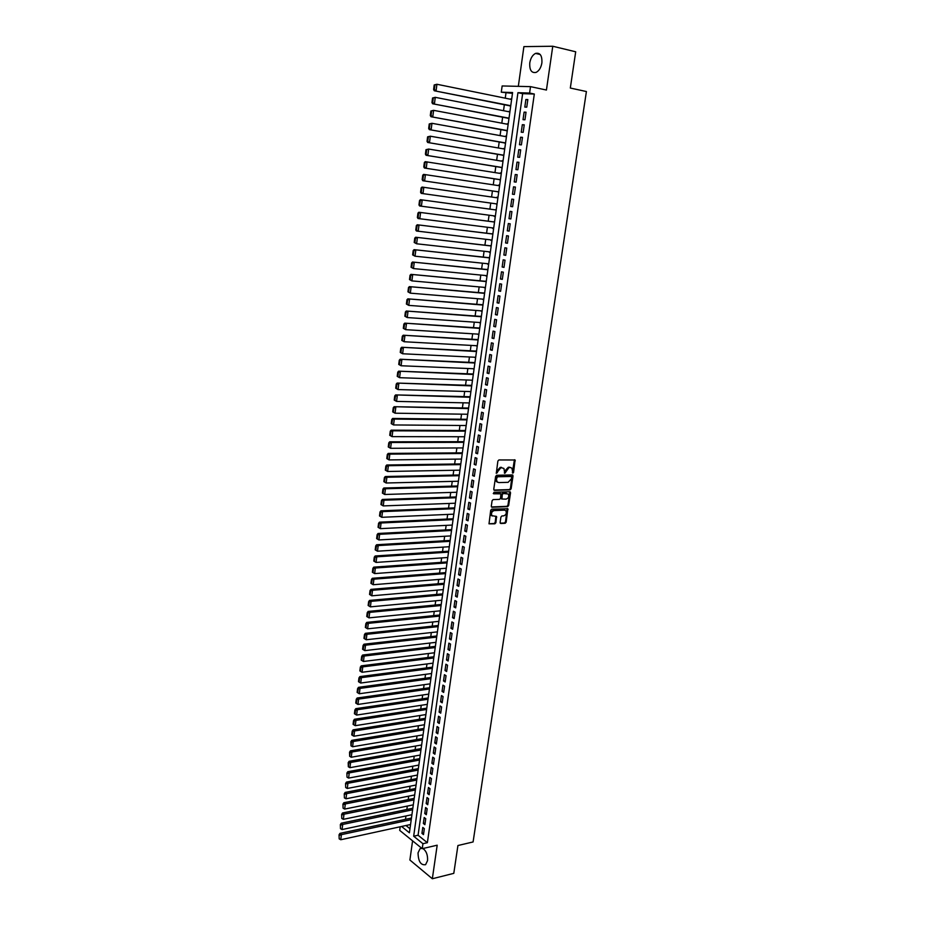 <?xml version="1.0" encoding="UTF-8"?>
<svg xmlns="http://www.w3.org/2000/svg" width="925" height="925" viewBox="0 0 925 925"><rect width="100%" height="100%" fill="white"/><g stroke="black" fill="none" stroke-linecap="round" stroke-linejoin="round"><path stroke-width="1.39" d="M512.855 473.161L513.572 472.397L515.086 459.991L498.91 459.945L497.87 461.055L496.297 473.322L500.934 467.645L503.905 468.397L504.796 473.334L509.039 467.507L510.334 467.483L511.964 468.247L512.855 473.161M512.392 472.814L514.404 459.76M496.205 473.161L496.91 470.929L497.615 471.207M504.333 472.987L505.027 470.779L505.744 471.056M421.684 848.225L420.031 848.745L418.042 852.838C418.285 861.464 420.794 865.407 425.581 864.69L427.547 860.632C427.847 854.931 426.298 850.896 422.875 848.526M541.888 62.923C542.258 55.65 540.142 52.471 535.529 53.407C532.534 54.98 530.615 58.148 529.771 62.9C529.401 70.161 531.54 73.318 536.165 72.37C539.125 70.797 541.033 67.652 541.888 62.923M500.113 522.475L500.818 523.504L505.166 523.284L506.183 522.174L507.871 508.75L491.742 509.155L490.701 510.276L489.013 523.816L494.887 523.804L495.904 522.683L496.528 516.462L491.915 515.676C490.967 513.19 491.73 511.479 494.204 510.565L504.483 510.126L505.894 510.762C506.842 513.236 506.091 514.936 503.639 515.873L501.928 515.942L500.911 517.063L500.113 522.475M427.373 842.687L534.315 94.038L522.637 93.668L418.077 835.24L427.373 842.687L422.945 843.704L422.239 848.676L399.704 830.384L400.201 826.777M512.473 93.356L501.281 92.188L502.148 85.956L530.511 86.638L546.432 90.037L552.768 46.25L575.697 51.788L570.32 88.037L586.404 91.54L473.091 841.947L457.921 845.531L453.793 873.35L432.333 878.75L437.19 845.196L422.239 848.676M530.511 86.638L529.609 93.043L517.942 92.697L413.672 836.223L422.945 843.704M534.315 94.038L529.609 93.043M510.114 489.88L511.132 488.77L513.028 476.005L512.334 474.93L496.667 475.277L495.638 476.387L493.753 489.29L494.47 490.354L510.114 489.88L509.409 489.591L510.427 488.493L512.173 474.941M510.531 492.817L508.646 505.524L507.628 506.634L492.007 507.258L491.291 506.218L492.088 500.726L493.129 499.604L499.5 499.384L500.529 498.263L500.876 493.823L493.707 493.8L493.938 492.273L509.837 491.765L510.531 492.817L509.825 492.528L507.941 505.223L508.646 505.524M412.585 840.837L409.891 860.019L432.333 878.75M552.768 46.25L523.897 46.62L518.324 86.337M411.405 818.452L410.469 818.255M412.77 808.623L411.833 808.438M414.146 798.761L413.209 798.587M415.522 788.852L414.585 788.69M416.909 778.919L415.972 778.769M418.297 768.952L417.348 768.814M419.696 758.951L418.748 758.812M421.095 748.915L420.147 748.788M422.494 738.832L421.546 738.728M423.904 728.727L422.945 728.622M425.315 718.586L424.355 718.482M426.737 708.4L425.778 708.319M428.159 698.178L427.2 698.109M429.593 687.923L428.622 687.865M431.027 677.632L430.056 677.574M432.472 667.307L431.489 667.26M433.917 656.935L432.935 656.9M435.363 646.529L434.38 646.517M436.82 636.099L435.837 636.088M438.277 625.612L437.294 625.612M439.745 615.102L438.751 615.113M441.213 604.545L440.219 604.568M442.693 593.954L441.688 593.977M444.173 583.317L443.167 583.363M445.665 572.644L444.659 572.702M447.157 561.938L446.139 562.007M374.278 557.151L373.781 561.07L374.417 561.406L374.914 557.486L374.278 557.151L375.18 555.971L447.642 551.265M375.7 545.912L375.203 549.855L375.839 550.19L376.348 546.247L375.7 545.912L376.602 544.744L449.134 540.489M451.666 529.574L450.648 529.678M453.181 518.705L452.152 518.821M454.695 507.802L453.678 507.929M456.222 496.852L455.192 496.991M457.759 485.868L456.719 486.007M459.297 474.837L458.257 474.999M460.835 463.772L459.794 463.934M462.384 452.66L461.344 452.834M463.945 441.502L462.893 441.699M465.506 430.31L464.454 430.518M467.067 419.071L466.015 419.291M468.64 407.798L467.576 408.029M468.293 402.918L396.559 401.404L394.212 400.074L394.871 400.317L395.403 396.178L394.732 395.935L394.212 400.074M470.212 396.478L469.16 396.721M469.877 391.564L470.894 391.645M471.796 385.112L470.733 385.367M471.461 380.163L472.478 380.279M473.392 373.712L472.317 373.978M473.057 368.717L474.062 368.878M474.988 362.265L473.912 362.542M474.652 357.223L475.658 357.432M476.583 350.772L475.508 351.061M476.259 345.696L477.265 345.938M478.202 339.232L477.115 339.544M477.867 334.122L478.873 334.399M479.809 327.658L478.722 327.97M479.485 322.501L480.48 322.825M481.428 316.026L480.341 316.362M481.116 310.835L482.098 311.205M483.058 304.36L481.96 304.707M482.746 299.122L483.729 299.538M484.688 292.647L483.59 293.005M484.376 287.374L485.359 287.825M486.33 280.899L485.232 281.269M486.018 275.569L487.001 276.066M487.972 269.094L486.874 269.476M487.672 263.729L488.643 264.261M489.626 257.243L488.516 257.647M489.325 251.843L490.296 252.421M491.279 245.356L490.169 245.761M490.99 239.899L491.961 240.523M492.944 233.412L491.834 233.84M492.655 227.92L493.615 228.591M494.621 221.433L493.499 221.873M494.251 216.462L495.291 216.6L494.332 215.895M496.297 209.397L495.176 209.848M496.933 197.187L497.974 197.337L496.852 197.765M496.008 203.824L496.968 204.575M498.54 185.624L499.662 185.231M497.696 191.741L498.656 192.469M500.24 173.426L501.362 173.079M499.384 179.6L500.344 180.329M501.94 161.181L503.061 160.869M501.072 167.425L502.044 168.142M503.651 148.902L504.761 148.624M502.784 155.192L503.755 155.897M505.374 136.565L506.484 136.333M504.483 142.912L505.466 143.618M507.097 124.181L508.195 123.985M506.206 130.587L507.178 131.281M508.831 111.74L509.929 111.601M507.929 118.215L508.912 118.897M526.753 107.161L527.828 99.565L525.886 99.495L524.81 107.08L526.753 107.161M524.961 119.787L526.036 112.214L524.105 112.122L523.03 119.672L524.961 119.787M523.18 132.356L524.244 124.817L522.313 124.702L521.249 132.217L523.18 132.356M521.399 144.867L522.463 137.362L520.544 137.224L519.48 144.716L521.399 144.867M519.63 157.343L520.694 149.862L518.775 149.7L517.722 157.169L519.63 157.343M517.861 169.761L518.925 162.314L517.017 162.129L515.965 169.564L517.861 169.761M516.104 182.133L517.168 174.709L515.26 174.513L514.219 181.913L516.104 182.133M514.358 194.458L515.41 187.07L513.514 186.838L512.473 194.215L514.358 194.458M512.623 206.726L513.664 199.372L511.779 199.118L510.739 206.472L512.623 206.726M510.877 218.959L511.918 211.628L510.045 211.351L509.004 218.67L510.877 218.959L509.004 218.67M509.155 231.134L510.195 223.827L508.322 223.538L507.282 230.834L509.155 231.134M507.432 243.263L508.461 235.991L506.599 235.678L505.57 242.94L507.432 243.263M505.721 255.346L506.75 248.097L504.888 247.773L503.859 254.999L505.721 255.346M504.009 267.383L505.027 260.168L503.177 259.809L502.159 267.013L504.009 267.383M502.31 279.373L503.327 272.181L501.477 271.811L500.46 278.992L502.31 279.373M500.61 291.317L501.627 284.148L499.789 283.767L498.772 290.912L500.61 291.317M498.922 303.215L499.939 296.081L498.101 295.665L497.095 302.787L498.922 303.215M497.245 315.055L498.251 307.956L496.424 307.528L495.418 314.616L497.245 315.055M495.569 326.86L496.575 319.784L494.748 319.333L493.753 326.398L495.569 326.86M493.892 338.619L494.898 331.578L493.083 331.104L492.088 338.145L493.892 338.619M492.227 350.344L493.233 343.314L491.418 342.828L490.435 349.835L492.227 350.344M490.574 362.01L491.568 355.015L489.764 354.506L488.782 361.49L490.574 362.01M488.932 373.631L489.915 366.658L488.123 366.138L487.14 373.087L488.932 373.631M487.278 385.216L488.273 378.267L486.481 377.724L485.498 384.65L487.278 385.216M485.648 396.744L486.631 389.83L484.85 389.263L483.868 396.166L485.648 396.744M484.018 408.237L484.989 401.346L483.22 400.768L482.237 407.647L484.018 408.237M482.387 419.696L483.359 412.828L481.59 412.226L480.618 419.071L482.387 419.696M480.769 431.096L481.74 424.263L479.983 423.638L479.011 430.46L480.769 431.096M479.162 442.462L480.121 435.64L478.364 435.004L477.404 441.803L479.162 442.462M477.554 453.782L478.514 446.995L476.768 446.336L475.808 453.111L477.554 453.782M475.947 465.055L476.907 458.291L475.161 457.621L474.213 464.362L475.947 465.055M474.352 476.283L475.311 469.553L473.577 468.859L472.617 475.577L474.352 476.283M472.767 487.475L473.716 480.769L471.981 480.052L471.033 486.758L472.767 487.475M471.183 498.633L472.132 491.95L470.409 491.21L469.461 497.893L471.183 498.633M469.611 509.733L470.547 503.073L468.836 502.333L467.888 508.981L469.611 509.733M468.038 520.81L468.975 514.173L467.264 513.41L466.327 520.023L468.038 520.81M466.466 531.829L467.414 525.215L465.703 524.44L464.766 531.043L466.466 531.829M464.917 542.813L465.842 536.234L464.142 535.425L463.217 542.004L464.917 542.813M463.356 553.763L464.292 547.195L462.592 546.386L461.667 552.93L463.356 553.763M461.806 564.666L462.743 558.122L461.043 557.289L460.118 563.822L461.806 564.666M460.268 575.523L461.193 569.014L459.505 568.158L458.58 574.668L460.268 575.523M458.731 586.346L459.656 579.859L457.967 578.992L457.054 585.467L458.731 586.346M457.204 597.134L458.118 590.67L456.441 589.78L455.528 596.243L457.204 597.134M455.678 607.875L456.592 601.435L454.927 600.533L454.013 606.962L455.678 607.875M454.152 618.582L455.065 612.165L453.4 611.24L452.498 617.657L454.152 618.582M452.649 629.243L453.551 622.849L451.897 621.912L450.984 628.306L452.649 629.243M451.134 639.869L452.036 633.498L450.382 632.55L449.481 638.909L451.134 639.869M449.631 650.448L450.533 644.101L448.891 643.141L447.989 649.477L449.631 650.448M448.139 661.005L449.03 654.68L447.388 653.697L446.498 660.011L448.139 661.005M446.648 671.515L447.538 665.214L445.896 664.219L445.006 670.509L446.648 671.515M445.156 681.979L446.047 675.701L444.416 674.695L443.526 680.962L445.156 681.979M443.676 692.42L444.567 686.165L442.936 685.136L442.058 691.38L443.676 692.42M442.196 702.815L443.087 696.583L441.468 695.542L440.578 701.763L442.196 702.815M440.728 713.175L441.607 706.966L439.999 705.902L439.121 712.111L440.728 713.175M439.259 723.489L440.138 717.303L438.531 716.239L437.664 722.413L439.259 723.489M437.803 733.779L438.681 727.605L437.074 726.53L436.207 732.681L437.803 733.779M436.346 744.024L437.224 737.884L435.629 736.786L434.75 742.914L436.346 744.024M434.9 754.233L435.767 748.105L434.172 746.995L433.316 753.112L434.9 754.233M433.455 764.408L434.322 758.303L432.738 757.182L431.871 763.275L433.455 764.408M432.021 774.549L432.877 768.467L431.293 767.322L430.437 773.393L432.021 774.549M430.587 784.643L431.443 778.584L429.871 777.428L429.003 783.475L430.587 784.643M429.154 794.714L430.009 788.678L428.437 787.499L427.581 793.534L429.154 794.714M427.732 804.738L428.587 798.726L427.015 797.547L426.171 803.548L427.732 804.738M426.309 814.728L427.165 808.739L425.604 807.537L424.748 813.526L426.309 814.728M424.899 824.695L425.743 818.718L424.193 817.503L423.349 823.47L424.899 824.695M422.783 827.436L421.939 833.379L423.488 834.616L424.332 828.661L422.783 827.436M505.952 93.159L505.258 98.177M504.356 104.733L503.524 110.699M502.622 117.198L501.801 123.175M500.911 129.616L500.078 135.605M499.199 141.976L498.367 147.977M497.488 154.302L496.656 160.314M495.8 166.569L494.967 172.593M494.1 178.791L493.268 184.827M492.424 190.966L491.58 197.013M490.747 203.084L489.903 209.131M489.071 215.201L488.238 221.191M487.394 227.261L486.573 233.204M485.729 239.286L484.92 245.16M484.076 251.253L483.278 257.081M482.422 263.186L481.624 268.955M480.78 275.072L479.994 280.784M479.15 286.9L478.364 292.554M477.52 298.694L476.745 304.29M475.889 310.442L475.126 315.992M474.271 322.143L473.507 327.635M472.663 333.798L471.9 339.232M471.056 345.407L470.305 350.795M469.449 356.981L468.709 362.311M467.853 368.497L467.125 373.781M466.269 379.978L465.541 385.205M464.685 391.414L463.968 396.594M463.113 402.814L462.396 407.937M461.54 414.157L460.835 419.233M459.979 425.477L459.286 430.495M458.418 436.739L457.725 441.711M456.858 447.966L456.187 452.88M455.32 459.147L454.637 464.015M453.77 470.282L453.111 475.103M452.244 481.382L451.573 486.157M450.706 492.435L450.059 497.164M449.18 503.454L448.544 508.126M447.665 514.427L447.029 519.052M446.151 525.365L445.515 529.944M444.647 536.257L444.023 540.79M443.144 547.114L442.52 551.601M441.653 557.937L441.028 562.365M440.161 568.713L439.548 573.095M438.67 579.443L438.068 583.791M437.19 590.138L436.6 594.44M435.721 600.799L435.132 605.054M434.253 611.413L433.663 615.622M432.784 621.993L432.206 626.156M431.328 632.538L430.761 636.654M429.871 643.048L429.304 647.118M428.425 653.513L427.87 657.536M426.98 663.942L426.425 667.919M425.546 674.325L425.003 678.268M424.113 684.685L423.569 688.582M422.679 694.999L422.147 698.849M421.257 705.278L420.736 709.093M419.846 715.522L419.326 719.292M418.435 725.732L417.915 729.455M417.025 735.895L416.516 739.584M415.626 746.036L415.117 749.678M414.227 756.13L413.729 759.726M412.839 766.189L412.342 769.75M411.452 776.214L410.954 779.74M410.064 786.204L409.578 789.684M408.688 796.159L408.214 799.605M407.312 806.08L406.85 809.479M405.948 815.966L405.485 819.33M405.959 825.528L409.972 828.731M511.687 98.975L510.565 99.264M509.652 105.797L510.646 106.468M508.877 111.393L509.953 111.439M507.154 123.788L508.218 123.858M505.432 136.137L506.495 136.218M503.72 148.451L504.772 148.532M502.009 160.696L503.073 160.8M500.309 172.906L501.362 173.021M498.621 185.069L499.673 185.197M492.586 228.452L493.615 228.625M490.921 240.407L491.95 240.581M489.256 252.305L490.285 252.49M487.614 264.157L488.631 264.353M485.96 275.962L486.989 276.182M484.33 287.733L485.347 287.952M482.7 299.446L483.706 299.688M481.069 311.124L482.075 311.367M479.451 322.756L480.457 323.01M477.843 334.341L478.838 334.607M476.236 345.881L477.231 346.158M474.629 357.385L475.623 357.674M473.033 368.832L474.028 369.133M471.449 380.244L472.432 380.557M469.865 391.622L470.848 391.934M468.293 402.942L469.276 403.277M466.743 414.238L467.692 414.573M465.263 425.512L466.131 425.824M463.783 436.739L464.57 437.028M462.303 447.931L463.009 448.197M460.823 459.078L461.459 459.332M437.34 631.879L366.219 639.753L364.589 638.782L365.074 634.955L364.462 634.562L363.976 638.389L364.589 638.782M435.906 642.343L364.832 650.633L363.213 649.662L363.698 645.858L363.074 645.465L362.588 649.269L363.213 649.662M434.472 652.772L363.444 661.468L361.837 660.508L362.311 656.715L361.698 656.311L361.212 660.103L361.837 660.508M433.039 663.156L362.068 672.267L360.461 671.319L360.935 667.538L360.322 667.122L359.848 670.903L360.461 671.319M401.577 826.476L409.405 832.789L512.589 92.535L501.281 92.188M522.637 93.668L517.942 92.697M418.077 835.24L413.672 836.223M510.612 98.94L511.664 99.16M525.886 99.495L527.782 99.888M524.105 112.122L525.99 112.503M522.313 124.702L524.209 125.06M520.544 137.224L522.44 137.571M518.775 149.7L520.671 150.035M517.017 162.129L518.902 162.442M515.26 174.513L517.144 174.813M513.514 186.838L515.398 187.127M511.779 199.118L513.664 199.395M507.282 230.834L509.166 231.065M505.57 242.94L507.443 243.159M503.859 254.999L505.732 255.208M502.159 267.013L504.033 267.209M500.46 278.992L502.333 279.165M498.772 290.912L500.645 291.074M497.095 302.787L498.957 302.938M495.418 314.616L497.28 314.754M493.753 326.398L495.615 326.525M492.088 338.145L493.95 338.249M490.435 349.835L492.285 349.939M488.782 361.49L490.643 361.571M487.14 373.087L488.99 373.168M485.498 384.65L487.348 384.719M483.868 396.166L485.717 396.224M482.237 407.647L484.099 407.682M480.618 419.071L482.468 419.094M479.011 430.46L480.861 430.472M477.404 441.803L479.254 441.803M475.808 453.111L477.647 453.088M474.213 464.362L476.051 464.338M472.617 475.577L474.456 475.542M471.033 486.758L472.872 486.7M469.461 497.893L471.299 497.823M467.888 508.981L469.727 508.9M466.327 520.023L468.154 519.942M464.766 531.043L466.593 530.938M463.217 542.004L465.044 541.9M461.667 552.93L463.494 552.815M460.118 563.822L461.945 563.683M458.58 574.668L460.407 574.518M457.054 585.467L458.881 585.317M455.528 596.243L457.355 596.07M454.013 606.962L455.828 606.788M452.498 617.657L454.314 617.461M450.984 628.306L452.799 628.098M449.481 638.909L451.296 638.701M447.989 649.477L449.804 649.257M446.498 660.011L448.313 659.779M445.006 670.509L446.821 670.267M443.526 680.962L445.341 680.707M442.058 691.38L443.861 691.125M440.578 701.763L442.393 701.497M439.121 712.111L440.924 711.822M437.664 722.413L439.456 722.124M436.207 732.681L437.999 732.38M434.75 742.914L436.554 742.602M433.316 753.112L435.108 752.788M431.871 763.275L433.663 762.94M430.437 773.393L432.229 773.046M429.003 783.475L430.796 783.128M427.581 793.534L429.373 793.164M426.171 803.548L427.951 803.178M424.748 813.526L426.541 813.144M423.349 823.47L425.13 823.077M421.939 833.379L423.719 832.986M505.027 470.779L508.322 467.241L509.617 467.217M496.91 470.929L500.228 467.368L501.535 467.356M493.904 490.065L509.409 489.591M511.652 477.219L511.155 476.479L497.419 476.78L496.459 479.15L497.06 481.786L498.748 482.584L508.137 482.33L511.421 478.792L511.652 477.219M497.569 482.249L496.355 481.509L495.754 478.873L496.713 476.502L510.45 476.202M491.429 506.958L506.923 506.333L507.941 505.223M500.136 493.499L493.256 493.499M506.067 499.142C508.53 498.217 509.282 496.505 508.311 494.008L503.304 493.488L502.275 494.597L501.928 499.026L506.067 499.142M501.801 498.98L501.038 497.928L501.57 494.308L502.599 493.198L506.206 493.083M509.825 492.528L509.687 491.776M492.25 516L491.21 515.364C490.273 512.878 491.036 511.178 493.499 510.253L503.778 509.825M488.967 523.758L494.181 523.492L495.21 522.371L495.881 516.219M500.228 523.192L504.46 522.983L505.478 521.873L507.224 508.519M434.195 84.95L433.617 89.528L434.345 89.54L434.923 84.961L434.195 84.95L436.924 84.267L511.618 99.472M510.75 105.716L434.264 90.754L510.704 106.005M434.923 84.961L436.924 84.267L436.091 90.812L434.345 89.54M433.617 89.528L434.264 90.754M432.542 98.004L431.963 102.559L432.692 102.594L433.27 98.027L432.542 98.004L435.259 97.333L509.883 111.948M509.016 118.169L432.611 103.762L508.981 118.423M433.27 98.027L435.259 97.333L434.438 103.843L432.692 102.594M431.963 102.559L432.611 103.762M430.888 111L430.31 115.532L431.038 115.579L431.617 111.035L430.888 111L433.605 110.341L508.149 124.378M507.282 130.564L430.969 116.723L507.247 130.783M431.617 111.035L433.605 110.341L432.784 116.828L431.038 115.579M430.31 115.532L430.969 116.723M429.246 123.95L428.668 128.471L429.397 128.517L429.963 123.996L429.246 123.95L431.952 123.302L506.426 136.75M505.559 142.924L429.327 129.627L505.536 143.097M429.963 123.996L431.952 123.302L431.131 129.754L429.397 128.517M428.668 128.471L429.327 129.627M427.604 136.842L427.038 141.34L427.755 141.398L428.333 136.9L427.604 136.842L430.31 136.206L504.703 149.075M503.847 155.227L427.697 142.485L503.824 155.365M428.333 136.9L430.31 136.206L429.501 142.635L427.755 141.398M427.038 141.34L427.697 142.485M425.986 149.677L425.408 154.163L426.124 154.232L426.703 149.746L425.986 149.677L428.68 149.052L502.992 161.355M502.136 167.483L426.067 155.284L502.125 167.587M426.703 149.746L428.68 149.052L427.859 155.458L426.124 154.232M425.408 154.163L426.067 155.284M424.355 162.465L423.789 166.928L424.506 167.009L425.072 162.546L424.355 162.465L425.257 161.667L501.281 173.588M500.437 179.693L424.448 168.038L500.425 179.762M425.072 162.546L427.049 161.852L426.24 168.234L424.506 167.009M423.789 166.928L424.448 168.038M422.737 175.207L422.182 179.647L422.887 179.739L423.453 175.287L422.737 175.207L423.638 174.386L499.592 185.775M498.737 191.857L422.841 180.733L498.737 191.891M423.453 175.287L425.431 174.594L424.621 180.953L422.887 179.739M422.182 179.647L422.841 180.733M421.129 187.891L420.574 192.319L421.28 192.412L421.846 187.983L421.129 187.891L422.031 187.058L497.893 197.915M497.049 203.963L421.233 193.383L497.049 203.974M421.846 187.983L423.812 187.289L423.002 193.626L421.28 192.412M420.574 192.319L421.233 193.383M496.216 209.987L420.436 199.684L496.205 210.01M495.372 216.034L419.626 205.974L418.967 204.934L419.672 205.038L420.239 200.633L419.534 200.528L418.967 204.934M420.239 200.633L422.205 199.939L421.395 206.24L419.672 205.038M419.534 200.528L420.436 199.684M494.54 222L418.84 212.253L494.528 222.046M493.696 228.047L418.042 218.52L417.372 217.502L418.077 217.618L418.632 213.224L417.938 213.108L417.372 217.502M418.632 213.224L420.597 212.53L419.8 218.809L418.077 217.618M417.938 213.108L418.84 212.253M492.875 233.967L417.244 224.775L492.863 234.048M492.031 240.026L416.447 231.007L415.788 230.013L416.493 230.14L417.048 225.758L416.342 225.642L415.788 230.013M417.048 225.758L419.002 225.076L418.204 231.319L416.493 230.14M416.342 225.642L417.244 224.775M491.21 245.888L415.66 237.239L491.198 245.992M490.366 251.958L416.62 243.784L414.203 242.477L414.909 242.616L415.464 238.245L414.758 238.118L414.203 242.477M415.464 238.245L417.406 237.563L416.62 243.784L414.909 242.616M414.758 238.118L415.66 237.239M489.556 257.751L414.088 249.657L489.533 257.902M488.701 263.833L415.036 256.202L412.631 254.895L413.325 255.034L413.88 250.687L413.186 250.548L412.631 254.895M413.88 250.687L415.822 250.004L415.036 256.202L413.325 255.034M413.186 250.548L414.088 249.657M487.903 269.58L412.515 262.029L487.88 269.765M487.059 275.673L413.463 268.574L411.058 267.256L411.752 267.406L412.307 263.082L411.613 262.931L411.058 267.256M412.307 263.082L414.25 262.399L413.463 268.574L411.752 267.406M411.613 262.931L412.515 262.029M486.261 281.362L410.943 274.355L486.238 281.57M485.417 287.467L411.891 280.888L409.498 279.57L410.191 279.732L410.735 275.419L410.041 275.268L409.498 279.57M410.735 275.419L412.677 274.737L411.891 280.888L410.191 279.732M410.041 275.268L410.943 274.355M484.631 293.098L409.393 286.623L484.596 293.341M483.775 299.214L410.33 293.156L407.948 291.838L408.63 292.011L409.174 287.71L408.492 287.548L407.948 291.838M409.174 287.71L411.116 287.028L410.33 293.156L408.63 292.011M408.492 287.548L409.393 286.623M483 304.788L407.833 298.844L482.954 305.065M482.145 310.916L408.781 305.377L406.387 304.059L407.081 304.233L407.624 299.954L406.931 299.781L406.387 304.059M407.624 299.954L409.555 299.272L408.781 305.377L407.081 304.233M406.931 299.781L407.833 298.844M481.37 316.442L406.295 311.02L481.335 316.743M480.514 322.571L407.231 317.553L404.849 316.223L405.532 316.408L406.075 312.153L405.393 311.968L404.849 316.223M406.075 312.153L408.006 311.471L407.231 317.553L405.532 316.408M405.393 311.968L406.295 311.02M479.751 328.04L404.745 323.149L479.705 328.387M478.896 334.179L405.682 329.67L403.312 328.34L403.994 328.537L404.526 324.293L403.843 324.108L403.312 328.34M404.526 324.293L406.457 323.611L405.682 329.67L403.994 328.537M403.843 324.108L404.745 323.149M478.144 339.602L403.219 335.22L478.098 339.972M477.288 345.753L404.144 341.741L401.774 340.423L402.456 340.62L402.999 336.399L402.317 336.203L401.774 340.423M402.999 336.399L404.919 335.717L404.144 341.741L402.456 340.62M402.317 336.203L403.219 335.22M476.537 351.118L401.693 347.257L476.479 351.523M475.681 357.281L402.618 353.766L400.248 352.448L400.93 352.656L401.462 348.447L400.791 348.239L400.248 352.448M401.462 348.447L403.381 347.765L402.618 353.766L400.93 352.656M400.791 348.239L401.693 347.257M474.941 362.588L400.167 359.235L474.883 363.016M474.086 368.763L401.092 365.757L398.733 364.427L399.403 364.635L399.935 360.449L399.265 360.23L398.733 364.427M399.935 360.449L401.855 359.767L401.092 365.757L399.403 364.635M399.265 360.23L400.167 359.235M473.346 374.012L398.652 371.168L473.288 374.486M472.49 380.198L399.577 377.689L397.218 376.348L397.889 376.579L398.421 372.405L397.75 372.185L397.218 376.348M398.421 372.405L400.328 371.723L399.577 377.689L397.889 376.579M397.75 372.185L398.652 371.168M471.762 385.401L397.137 383.066L471.692 385.898M470.894 391.587L398.062 389.575L395.715 388.234L396.386 388.465L396.906 384.314L396.235 384.083L395.715 388.234M396.906 384.314L398.814 383.632L398.062 389.575L396.386 388.465M396.235 384.083L397.137 383.066M470.178 396.744L395.634 394.906L470.108 397.276M395.403 396.178L397.311 395.495L396.559 401.404L394.871 400.317M394.732 395.935L395.634 394.906M468.605 408.052L394.142 406.699L468.524 408.607M467.738 414.25L395.056 413.197L392.709 411.868L393.379 412.111L393.9 407.994L393.241 407.74L392.709 411.868M393.9 407.994L395.808 407.312L395.056 413.197L393.379 412.111M393.241 407.74L394.142 406.699M467.033 419.303L392.639 418.447L394.304 419.083L466.952 419.892M466.165 425.523L393.553 424.945L391.229 423.615L391.888 423.87L392.408 419.753L391.749 419.511L391.229 423.615M392.408 419.753L394.304 419.083L393.553 424.945L391.888 423.87M391.749 419.511L392.639 418.447M465.472 430.518L391.159 430.16L392.813 430.807L465.391 431.142M464.604 436.75L392.073 436.646L389.737 435.305L390.396 435.571L390.917 431.478L390.257 431.223L389.737 435.305M390.917 431.478L392.813 430.807L392.073 436.646L390.396 435.571M390.257 431.223L391.159 430.16M463.911 441.699L389.679 441.815L391.321 442.485L463.83 442.347M463.043 447.931L390.581 448.301L388.257 446.96L388.916 447.238L389.437 443.156L388.778 442.89L388.257 446.96M389.437 443.156L391.321 442.485L390.581 448.301L388.916 447.238M388.778 442.89L389.679 441.815M462.361 452.834L388.199 453.423L389.841 454.117L462.269 453.504M461.494 459.066L389.101 459.922L386.789 458.569L387.448 458.858L387.957 454.788L387.297 454.51L386.789 458.569M387.957 454.788L389.841 454.117L389.101 459.922L387.448 458.858M387.297 454.51L388.199 453.423M460.812 463.922L386.731 464.998L388.373 465.703L460.719 464.627M459.945 470.166L387.633 471.484L385.32 470.143L385.968 470.42L386.488 466.385L385.829 466.096L385.32 470.143M386.488 466.385L388.373 465.703L387.633 471.484L385.968 470.42M385.829 466.096L386.731 464.998M459.274 474.976L385.274 476.525L386.904 477.254L459.17 475.704M458.407 481.231L386.164 483L383.863 481.659L384.511 481.948L385.02 477.924L384.372 477.635L383.863 481.659M385.02 477.924L386.904 477.254L386.164 483L384.511 481.948M384.372 477.635L385.274 476.525M457.736 485.983L383.806 488.007L385.436 488.747L457.632 486.747M456.869 492.25L384.708 494.482L382.407 493.129L383.054 493.43L383.563 489.417L382.915 489.117L382.407 493.129M383.563 489.417L385.436 488.747L384.708 494.482L383.054 493.43M382.915 489.117L383.806 488.007M456.21 496.956L382.36 499.442L383.979 500.205L456.106 497.743M455.343 503.223L383.251 505.917L380.95 504.564L381.597 504.877L382.106 500.876L381.458 500.564L380.95 504.564M382.106 500.876L383.979 500.205L383.251 505.917L381.597 504.877M381.458 500.564L382.36 499.442M454.684 507.883L380.915 510.831L382.522 511.618L454.58 508.704M453.817 514.161L381.805 517.306L379.504 515.953L380.152 516.266L380.661 512.288L380.013 511.964L379.504 515.953M380.661 512.288L382.522 511.618L381.805 517.306L380.152 516.266M380.013 511.964L380.915 510.831M453.169 518.775L379.47 522.174L381.077 522.983L453.053 519.619M452.29 525.065L380.36 528.649L378.071 527.296L378.707 527.62L379.215 523.654L378.568 523.33L378.071 527.296M379.215 523.654L381.077 522.983L380.36 528.649L378.707 527.62M378.568 523.33L379.47 522.174M451.654 529.62L378.036 533.482L379.632 534.303L451.539 530.499M450.776 535.922L378.915 539.946L376.637 538.593L377.273 538.928L377.77 534.974L377.134 534.638L376.637 538.593M377.77 534.974L379.632 534.303L378.915 539.946L377.273 538.928M377.134 534.638L378.036 533.482M376.602 544.744L378.198 545.588L450.024 541.333M449.272 546.733L377.481 551.207L375.203 549.855M376.348 546.247L378.198 545.588L377.481 551.207L375.839 550.19M375.18 555.971L376.776 556.815L448.521 552.132M447.769 557.509L376.059 562.423L373.781 561.07M374.914 557.486L376.776 556.815L376.059 562.423L374.417 561.406M447.145 561.938L373.758 567.141L375.342 568.019L447.018 562.886M446.278 568.251L374.637 573.592L372.37 572.24L372.995 572.587L373.492 568.678L372.856 568.332L372.37 572.24M373.492 568.678L375.342 568.019L374.637 573.592L372.995 572.587M372.856 568.332L373.758 567.141M445.619 572.633L372.347 578.275L373.931 579.166L445.526 573.604M444.786 578.946L373.214 584.727L370.948 583.363L371.584 583.721L372.081 579.836L371.445 579.478L370.948 583.363M372.081 579.836L373.931 579.166L373.214 584.727L371.584 583.721M371.445 579.478L372.347 578.275M444.104 583.282L370.937 589.364L372.509 590.277L444.035 584.288M443.295 589.607L371.804 595.816L369.549 594.451L370.173 594.821L370.671 590.936L370.035 590.578L369.549 594.451M370.671 590.936L372.509 590.277L371.804 595.816L370.173 594.821M370.035 590.578L370.937 589.364M442.601 593.896L369.538 600.418L371.098 601.343L442.555 594.925M441.815 600.232L370.405 606.858L368.15 605.493L368.774 605.875L369.26 602.002L368.636 601.632L368.15 605.493M369.26 602.002L371.098 601.343L370.405 606.858L368.774 605.875M368.636 601.632L369.538 600.418M441.098 604.476L368.138 611.425L369.699 612.373L441.075 605.528M440.346 610.812L368.994 617.865L367.375 616.882L367.861 613.032L367.237 612.651L366.751 616.501L367.375 616.882M367.861 613.032L369.699 612.373L368.994 617.865M367.237 612.651L368.138 611.425M439.606 615.021L366.739 622.398L368.3 623.346L439.606 616.096M438.866 621.357L367.607 628.827L365.976 627.844L366.462 624.017L365.849 623.635L365.363 627.462L365.976 627.844M366.462 624.017L368.3 623.346L367.607 628.827M365.849 623.635L366.739 622.398M438.126 625.52L365.352 633.324L366.913 634.296L438.138 626.618M365.074 634.955L366.913 634.296L366.219 639.753M364.462 634.562L365.352 633.324M436.646 635.995L363.976 644.205L365.525 645.199L436.681 637.105M363.698 645.858L365.525 645.199L364.832 650.633M363.074 645.465L363.976 644.205M435.166 646.413L362.6 655.05L364.138 656.056L435.224 647.558M362.311 656.715L364.138 656.056L363.444 661.468M361.698 656.311L362.6 655.05M433.698 656.808L361.224 665.85L362.762 666.879L433.767 657.964M360.935 667.538L362.762 666.879L362.068 672.267M360.322 667.122L361.224 665.85M432.241 667.168L359.86 676.614L361.386 677.655L432.322 668.347M431.605 673.516L360.704 683.032L359.097 682.083L359.571 678.314L358.958 677.898L358.484 681.656L359.097 682.083M359.571 678.314L361.386 677.655L360.704 683.032M358.958 677.898L359.86 676.614M430.784 677.482L358.495 687.344L360.022 688.397L430.877 678.684M430.16 683.841L359.339 693.75L357.732 692.802L358.206 689.056L357.593 688.628L357.119 692.374L357.732 692.802M358.206 689.056L360.022 688.397L359.339 693.75M357.593 688.628L358.495 687.344M429.339 687.761L357.131 698.028L358.657 699.092L429.443 688.986M428.726 694.12L357.975 704.434L356.379 703.486L356.853 699.751L356.241 699.323L355.767 703.058L356.379 703.486M356.853 699.751L358.657 699.092L357.975 704.434M356.241 699.323L357.131 698.028M427.893 698.005L355.79 708.666L357.304 709.753L428.021 699.242M427.304 704.364L356.622 715.071L355.027 714.135L355.501 710.412L354.888 709.972L354.414 713.695L355.027 714.135M355.501 710.412L357.304 709.753L356.622 715.071M354.888 709.972L355.79 708.666M426.46 708.215L354.437 719.268L355.952 720.378L426.587 709.475M425.882 714.574L355.281 725.674L353.674 724.737L354.148 721.026L353.547 720.587L353.072 724.298L353.674 724.737M354.148 721.026L355.952 720.378L355.281 725.674M353.547 720.587L354.437 719.268M425.026 718.378L353.096 729.837L354.599 730.958L425.165 719.662M424.459 724.749L353.928 736.231L352.333 735.306L352.807 731.606L352.205 731.166L351.731 734.855L352.333 735.306M352.807 731.606L354.599 730.958L353.928 736.231M352.205 731.166L353.096 729.837M423.604 728.518L351.754 740.358L353.257 741.492L423.754 729.825M423.049 734.878L352.587 746.753L350.991 745.827L351.465 742.151L350.864 741.7L350.991 745.827M351.465 742.151L353.257 741.492L352.587 746.753M350.864 741.7L351.754 740.358M422.182 738.612L350.425 750.846L351.928 752.002L422.343 739.942M421.638 744.983L351.257 757.24L349.662 756.315L350.136 752.649L349.534 752.187L349.662 756.315M350.136 752.649L351.928 752.002L351.257 757.24M349.534 752.187L350.425 750.846M420.759 748.683L349.095 761.298L350.587 762.466L420.933 750.025M420.239 755.054L349.928 767.681L348.332 766.767L348.806 763.113L348.205 762.651L348.332 766.767M348.806 763.113L350.587 762.466L349.928 767.681M348.205 762.651L349.095 761.298M419.36 758.708L347.777 771.704L349.268 772.884L419.534 760.072M418.84 765.079L348.598 778.087L347.014 777.185L346.887 773.069L347.014 777.185M347.476 773.543L349.268 772.884L348.598 778.087M346.887 773.069L347.777 771.704M417.95 768.698L346.459 782.087L347.939 783.278L418.146 770.086M417.441 775.069L347.28 788.458L345.696 787.557L345.568 783.452L345.696 787.557M346.158 783.926L347.939 783.278L347.28 788.458M345.568 783.452L346.459 782.087M416.551 778.653L345.152 792.413L346.621 793.627L416.747 780.053M416.053 785.036L345.973 798.784L344.389 797.893L344.25 793.789L344.389 797.893M344.84 794.274L346.621 793.627L345.973 798.784M344.25 793.789L345.152 792.413M415.163 788.586L343.846 802.715L345.314 803.941L415.371 789.996M414.678 794.957L344.655 809.074L343.083 808.184L342.944 804.103L343.083 808.184M343.533 804.588L345.314 803.941L344.655 809.074M342.944 804.103L343.846 802.715M413.776 798.472L342.539 812.971L344.007 814.208L413.984 799.905M413.302 804.843L343.348 819.33L341.776 818.452L341.649 814.37L341.776 818.452M342.227 814.867L344.007 814.208L343.348 819.33M341.649 814.37L342.539 812.971M412.388 808.323L341.244 823.192L342.701 824.452L412.608 809.78M411.926 814.705L342.053 829.552L340.481 828.673L340.342 824.591L340.481 828.673M340.932 825.1L342.701 824.452L342.053 829.552M340.342 824.591L341.244 823.192M411.012 818.139L339.949 833.379L341.406 834.651L411.232 819.619M410.55 824.522L340.758 839.738L339.186 838.859L339.047 834.789L339.186 838.859M339.637 835.298L341.406 834.651L340.758 839.738M339.047 834.789L339.949 833.379M512.855 472.12L513.572 472.397M496.69 472.444L497.396 472.721M504.807 472.282L505.524 472.559M508.322 467.241L509.039 467.507M500.228 467.368L500.934 467.645M514.566 460.558L515.283 460.835M512.323 475.728L513.028 476.005M510.427 488.493L511.132 488.77M496.713 476.502L497.419 476.78M495.985 477.288L496.69 477.566M495.754 478.873L496.459 479.15M506.923 506.333L507.628 506.634M499.65 493.291L500.356 493.58M502.599 493.198L503.304 493.488M501.57 494.308L502.275 494.597M501.038 497.928L501.743 498.228M493.499 510.253L494.204 510.565M496.008 516.948L496.702 517.26M495.21 522.371L495.904 522.683M494.181 523.492L494.887 523.804M507.351 509.247L508.056 509.548M505.478 521.873L506.183 522.174M504.46 522.983L505.166 523.284M420.031 848.745L421.812 848.329M535.529 53.407L540.2 54.494M514.473 459.748L515.086 459.991M512.242 474.941L512.843 475.172M496.355 481.509L497.06 481.786M501.223 498.737L501.928 499.026M509.779 491.776L510.357 492.007M491.21 515.364L491.915 515.676"/></g></svg>
